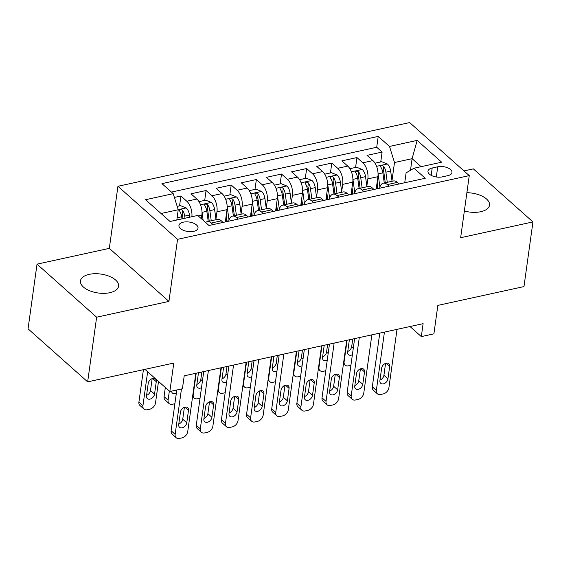 <?xml version="1.0" encoding="UTF-8"?>
<svg xmlns="http://www.w3.org/2000/svg" width="561" height="561" viewBox="0 0 561 561"><rect width="100%" height="100%" fill="white"/><g stroke="black" fill="none" stroke-linecap="round" stroke-linejoin="round"><path stroke-width="0.84" d="M109.83 292.709A19.249 9.551 7.9 0 0 118.588 286.18A19.249 9.551 7.9 0 0 109.262 276.271A19.249 9.551 7.9 0 0 89.213 274.357A19.249 9.551 7.9 0 0 80.454 280.886A19.249 9.551 7.9 0 0 89.774 290.794A19.249 9.551 7.9 0 0 109.83 292.709M464.354 211.02A19.249 9.551 7.9 0 0 480.763 211.707A19.249 9.551 7.9 0 0 489.522 205.179A19.249 9.551 7.9 0 0 466.892 192.711M193.636 231.342A9.628 4.776 7.9 0 0 198.019 228.082A9.628 4.776 7.9 0 0 193.356 223.124A9.628 4.776 7.9 0 0 183.328 222.17A9.628 4.776 7.9 0 0 178.945 225.431A9.628 4.776 7.9 0 0 183.608 230.389A9.628 4.776 7.9 0 0 193.636 231.342M37.026 264.147L28.05 328.823L87.656 381.866L96.632 317.196L168.931 301.404L177.549 239.323L117.936 186.28L109.325 248.362L37.026 264.147L96.632 317.196M177.549 239.323L469.262 175.621L409.656 122.579L117.936 186.28M469.262 175.621L460.651 237.703L532.95 221.918L473.344 168.875L463.982 170.916M532.95 221.918L523.974 286.587L437.846 305.394L433.898 333.851L421.325 336.6L423.113 323.662L184.211 375.828L182.416 388.766L169.843 391.508L173.791 363.058L87.656 381.866M376.2 188.98L377.904 176.68A12.033 6.227 -102.3 0 0 372.897 160.6L367.02 155.369L382.104 152.073L380.737 161.94M377.546 184.948L377.013 188.805M366.831 186.217L367.848 178.882A12.033 6.227 -102.3 0 0 362.841 162.795L356.957 157.564L355.59 167.43M352.399 190.438L351.859 194.295M356.957 157.564L341.873 160.86L347.75 166.091A12.033 6.227 -102.3 0 1 352.757 182.171L351.053 194.471M325.906 199.961L327.61 187.669A12.033 6.227 -102.3 0 0 322.603 171.582L316.72 166.351L331.81 163.055L330.443 172.921M327.252 195.929L326.712 199.786M300.759 205.452L302.463 193.159A12.033 6.227 -102.3 0 0 297.456 177.073L291.573 171.841L306.664 168.545L305.296 178.419M302.099 201.42L301.566 205.277M275.605 210.943L277.316 198.65A12.033 6.227 -102.3 0 0 272.309 182.563L266.426 177.332L281.517 174.036L280.142 183.91M276.952 206.911L276.419 210.768M250.458 216.434L252.17 204.141A12.033 6.227 -102.3 0 0 247.156 188.054L241.279 182.823L256.37 179.527L254.996 189.401M251.805 212.402L251.272 216.258M225.312 221.925L227.016 209.632A12.033 6.227 -102.3 0 0 222.009 193.552L216.132 188.314L231.216 185.025L229.849 194.891M226.658 217.892L226.125 221.749M201.371 218.72L201.869 215.122A12.033 6.227 -102.3 0 0 196.862 199.043L190.978 193.804L206.069 190.516L204.702 200.382M437.734 166.792L432.201 168.005A9.327 4.628 7.9 0 0 427.959 171.168A9.327 4.628 7.9 0 0 432.475 175.965A9.327 4.628 7.9 0 0 442.194 176.89L447.72 175.684A9.327 4.628 7.9 0 0 451.963 172.522A9.327 4.628 7.9 0 0 447.447 167.718A9.327 4.628 7.9 0 0 437.734 166.792L436.318 176.996M410.498 170.271L412.104 158.679L394.502 162.522L389.495 146.442L378.219 136.407L161.947 183.629L173.223 193.664L145.558 199.709L170.046 221.497L197.71 215.459L208.987 225.494L425.259 178.265L413.983 168.23L406.101 172.844L404.726 182.753M389.495 146.442L417.16 140.397L441.647 162.192L413.983 168.23M215.943 219.162L216.96 211.827L227.016 209.632M241.09 213.671L242.107 206.336L252.17 204.141M266.237 208.18L267.253 200.845L277.316 198.65M291.383 202.689L292.4 195.354L302.463 193.159M316.53 197.199L317.554 189.863L327.61 187.669M341.684 191.708L342.701 184.373L352.757 182.171M382.104 152.073L376.712 147.27L171.449 192.093M191.883 216.728A12.033 6.227 77.7 0 0 186.806 201.238L180.923 196.006L174.394 197.43M206.069 190.516L211.953 195.747A12.033 6.227 77.7 0 1 216.96 211.827M231.216 185.025L237.1 190.256A12.033 6.227 77.7 0 1 242.107 206.336M256.37 179.527L262.246 184.765A12.033 6.227 77.7 0 1 267.253 200.845M281.517 174.036L287.393 179.275A12.033 6.227 77.7 0 1 292.4 195.354M306.664 168.545L312.54 173.777A12.033 6.227 77.7 0 1 317.554 189.863M331.81 163.055L337.694 168.286A12.033 6.227 77.7 0 1 342.701 184.373M389.096 186.161L387.328 184.59A12.033 6.227 -102.3 0 0 383.324 183.181A12.033 6.227 -102.3 0 0 379.615 188.237M399.159 183.966L397.384 182.388A12.033 6.227 -102.3 0 0 393.38 180.986L383.324 183.181M374.005 189.457L372.238 187.886A12.033 6.227 -102.3 0 0 368.233 186.476L358.177 188.671A12.033 6.227 77.7 0 1 362.182 190.081L363.949 191.652M348.858 194.948L347.091 193.377A12.033 6.227 -102.3 0 0 343.087 191.967L333.031 194.162A12.033 6.227 77.7 0 1 337.028 195.572L338.802 197.149M323.711 200.438L321.944 198.867A12.033 6.227 -102.3 0 0 317.94 197.458L307.877 199.653A12.033 6.227 77.7 0 1 311.881 201.062L313.655 202.64M298.564 205.929L296.79 204.358A12.033 6.227 -102.3 0 0 292.793 202.949L282.73 205.144A12.033 6.227 77.7 0 1 286.734 206.553L288.501 208.131M273.417 211.427L271.643 209.849A12.033 6.227 -102.3 0 0 267.646 208.44L257.583 210.634A12.033 6.227 77.7 0 1 261.587 212.044L263.354 213.622M248.271 216.918L246.496 215.34A12.033 6.227 -102.3 0 0 242.492 213.93L232.436 216.125A12.033 6.227 77.7 0 1 236.44 217.535L238.208 219.113M223.117 222.408L221.35 220.831A12.033 6.227 -102.3 0 0 217.345 219.421L207.29 221.623A12.033 6.227 77.7 0 1 211.287 223.026L213.061 224.603M391.978 180.726L394.502 162.522M144.941 369.355L169.843 391.508M410.007 326.523L421.325 336.6M421.094 166.68L412.104 158.679L417.16 140.397M176.806 220.024L178.23 209.751L161.056 213.496M376.712 147.27L378.219 136.407M180.923 196.006L179.555 205.873M354.468 193.727A12.033 6.227 77.7 0 1 358.177 188.671M329.321 199.218A12.033 6.227 77.7 0 1 333.031 194.162M304.167 204.709A12.033 6.227 77.7 0 1 307.877 199.653M279.02 210.2A12.033 6.227 77.7 0 1 282.73 205.144M253.874 215.69A12.033 6.227 77.7 0 1 257.583 210.634M228.727 221.181A12.033 6.227 77.7 0 1 232.436 216.125M173.223 193.664L178.23 209.751M205.635 222.507A12.033 6.227 77.7 0 1 207.29 221.623M168.931 301.404L109.325 248.362M397.013 329.363L388.92 387.672A6.017 4.193 131.7 0 1 383.17 393.941L380.66 394.488A6.017 4.193 131.7 0 1 377.378 393.815A6.017 4.193 131.7 0 1 376.347 390.414L384.439 332.112M379.769 333.129L372.315 386.831L376.347 390.414M387.946 378.85A4.811 3.352 -48.3 0 1 384.972 383.191A4.811 3.352 -48.3 0 1 380.723 383.324A4.811 3.352 -48.3 0 1 379.902 380.61L381.627 368.191A4.811 3.352 -48.3 0 1 384.601 363.851A4.811 3.352 -48.3 0 1 388.85 363.717A4.811 3.352 -48.3 0 1 389.671 366.438L387.946 378.85L383.92 375.267A4.811 3.352 -48.3 0 1 379.972 380.092M385.575 363.367L383.92 375.267M377.378 393.815L373.346 390.225A6.017 4.193 -48.3 0 1 372.315 386.831M378.051 173.573A7.973 4.123 77.7 0 1 378.1 173.889L379.902 187.122M377.153 182.094L378.037 188.58M350.92 365.274L348.437 365.821A6.017 4.193 131.7 0 1 345.155 365.141A6.017 4.193 131.7 0 1 344.124 361.747L347.105 340.261M375.021 163.188L381.725 161.729L387.462 164.043A7.973 4.123 77.7 0 1 390.673 171.14L392.055 181.273M347.75 351.417A4.811 3.352 131.7 0 0 351.698 346.593L352.75 339.026M387.272 182.318L385.891 172.185A7.973 4.123 -102.3 0 0 383.85 166.484L382.946 165.79L381.263 165.691L380.624 166.175L380.828 167.143A7.973 4.123 77.7 0 1 382.875 172.844L384.257 182.977M383.85 166.484L383.331 170.207A4.06 2.104 77.7 0 1 383.815 172.031L385.274 182.753M349.37 339.763L347.68 351.936A4.811 3.352 131.7 0 0 348.507 354.65A4.811 3.352 131.7 0 0 352.385 354.734M371.859 334.854L363.773 393.163A6.017 4.193 131.7 0 1 358.023 399.432L355.506 399.979A6.017 4.193 131.7 0 1 352.231 399.306A6.017 4.193 131.7 0 1 351.2 395.905L359.285 337.603M354.622 338.62L347.168 392.321L351.2 395.905M362.799 384.341A4.811 3.352 -48.3 0 1 359.825 388.682A4.811 3.352 -48.3 0 1 355.576 388.815A4.811 3.352 -48.3 0 1 354.755 386.101L356.473 373.682A4.811 3.352 -48.3 0 1 359.447 369.341A4.811 3.352 -48.3 0 1 363.696 369.208A4.811 3.352 -48.3 0 1 364.524 371.929L362.799 384.341L358.774 380.758A4.811 3.352 -48.3 0 1 354.825 385.582M360.421 368.858L358.774 380.758M352.231 399.306L348.199 395.722A6.017 4.193 -48.3 0 1 347.168 392.321M346.712 340.345L338.627 398.654A6.017 4.193 131.7 0 1 332.876 404.923L330.359 405.477A6.017 4.193 131.7 0 1 327.077 404.797A6.017 4.193 131.7 0 1 326.046 401.396L334.139 343.094M329.475 344.11L322.021 397.812L326.046 401.396M337.652 389.832A4.811 3.352 -48.3 0 1 334.679 394.173A4.811 3.352 -48.3 0 1 330.429 394.306A4.811 3.352 -48.3 0 1 329.602 391.592L331.327 379.173A4.811 3.352 -48.3 0 1 334.3 374.832A4.811 3.352 -48.3 0 1 338.549 374.699A4.811 3.352 -48.3 0 1 339.377 377.42L337.652 389.832L333.627 386.248A4.811 3.352 -48.3 0 1 329.679 391.073M335.275 374.348L333.627 386.248M327.077 404.797L323.052 401.213A6.017 4.193 -48.3 0 1 322.021 397.812M321.565 345.835L313.473 404.144A6.017 4.193 131.7 0 1 307.73 410.414L305.212 410.968A6.017 4.193 131.7 0 1 301.93 410.287A6.017 4.193 131.7 0 1 300.899 406.893L308.992 348.584M304.328 349.601L296.874 403.303L300.899 406.893M312.505 395.323A4.811 3.352 -48.3 0 1 309.532 399.663A4.811 3.352 -48.3 0 1 305.282 399.797A4.811 3.352 -48.3 0 1 304.455 397.083L306.18 384.664A4.811 3.352 -48.3 0 1 309.153 380.323A4.811 3.352 -48.3 0 1 313.403 380.19A4.811 3.352 -48.3 0 1 314.23 382.911L312.505 395.323L308.48 391.739A4.811 3.352 -48.3 0 1 304.532 396.564M310.128 379.839L308.48 391.739M301.93 410.287L297.905 406.704A6.017 4.193 -48.3 0 1 296.874 403.303M296.418 351.326L288.326 409.635A6.017 4.193 131.7 0 1 282.583 415.904L280.065 416.458A6.017 4.193 131.7 0 1 276.783 415.778A6.017 4.193 131.7 0 1 275.753 412.384L283.845 354.075M279.175 355.092L271.727 408.801L275.753 412.384M287.358 400.82A4.811 3.352 -48.3 0 1 284.385 405.161A4.811 3.352 -48.3 0 1 280.135 405.294A4.811 3.352 -48.3 0 1 279.308 402.574L281.033 390.154A4.811 3.352 -48.3 0 1 284.006 385.814A4.811 3.352 -48.3 0 1 288.256 385.68A4.811 3.352 -48.3 0 1 289.076 388.401L287.358 400.82L283.326 397.23A4.811 3.352 -48.3 0 1 279.378 402.055M284.981 385.337L283.326 397.23M276.783 415.778L272.758 412.195A6.017 4.193 -48.3 0 1 271.727 408.801M352.904 179.064A7.973 4.123 77.7 0 1 352.946 179.38L354.755 192.612M352.006 187.584L352.89 194.071M325.773 370.765L323.29 371.312A6.017 4.193 131.7 0 1 320.008 370.632A6.017 4.193 131.7 0 1 318.978 367.238L321.958 345.751M349.868 168.679L356.579 167.22L362.315 169.534A7.973 4.123 77.7 0 1 365.527 176.638L366.901 186.764M322.603 356.908A4.811 3.352 131.7 0 0 326.551 352.084L327.603 344.517M362.125 187.809L360.744 177.676A7.973 4.123 -102.3 0 0 358.696 171.975L357.799 171.28L356.109 171.182L355.478 171.666L355.681 172.634A7.973 4.123 77.7 0 1 357.729 178.335L359.11 188.468M358.696 171.975L358.184 175.698A4.06 2.104 77.7 0 1 358.661 177.521L360.127 188.244M324.223 345.26L322.533 357.427A4.811 3.352 131.7 0 0 323.36 360.148A4.811 3.352 131.7 0 0 327.238 360.225M327.757 184.562A7.973 4.123 77.7 0 1 327.799 184.871L329.609 198.11M326.86 193.075L327.743 199.562M300.626 376.256L298.143 376.803A6.017 4.193 131.7 0 1 294.862 376.122A6.017 4.193 131.7 0 1 293.831 372.728L296.811 351.242M324.721 174.176L331.432 172.711L337.168 175.025A7.973 4.123 77.7 0 1 340.373 182.129L341.754 192.255M297.456 362.406A4.811 3.352 131.7 0 0 301.404 357.581L302.456 350.008M336.979 193.3L335.597 183.167A7.973 4.123 -102.3 0 0 333.55 177.465L332.652 176.771L330.962 176.673L330.331 177.164L330.534 178.125A7.973 4.123 77.7 0 1 332.582 183.826L333.963 193.959M333.55 177.465L333.038 181.189A4.06 2.104 77.7 0 1 333.515 183.012L334.98 193.734M299.076 350.751L297.386 362.918A4.811 3.352 131.7 0 0 298.207 365.639A4.811 3.352 131.7 0 0 302.091 365.716M302.61 190.053A7.973 4.123 77.7 0 1 302.652 190.361L304.455 203.601M301.713 198.566L302.596 205.053M275.479 381.753L272.99 382.293A6.017 4.193 131.7 0 1 269.715 381.613A6.017 4.193 131.7 0 1 268.684 378.219L271.664 356.733M299.574 179.667L306.278 178.202L312.014 180.523A7.973 4.123 77.7 0 1 315.226 187.619L316.607 197.745M272.309 367.897A4.811 3.352 131.7 0 0 276.257 363.072L277.309 355.499M311.832 198.79L310.45 188.657A7.973 4.123 -102.3 0 0 308.403 182.956L307.505 182.262L305.815 182.164L305.135 182.816L305.387 183.615A7.973 4.123 77.7 0 1 307.428 189.316L308.809 199.45M308.403 182.956L307.884 186.68A4.06 2.104 77.7 0 1 308.368 188.503L309.833 199.225M273.922 356.242L272.239 368.409A4.811 3.352 131.7 0 0 273.06 371.13A4.811 3.352 131.7 0 0 276.945 371.207M277.457 195.544A7.973 4.123 77.7 0 1 277.506 195.852L279.308 209.092M276.566 204.057L277.45 210.543M250.332 387.244L247.843 387.784A6.017 4.193 131.7 0 1 244.561 387.104A6.017 4.193 131.7 0 1 243.53 383.71L246.517 362.224M274.427 185.158L281.131 183.692L286.867 186.014A7.973 4.123 77.7 0 1 290.079 193.11L291.461 203.236M247.163 373.388A4.811 3.352 131.7 0 0 251.111 368.563L252.155 360.996M286.685 204.281L285.304 194.155A7.973 4.123 -102.3 0 0 283.256 188.447L282.358 187.753L280.668 187.655L279.988 188.307L280.241 189.106A7.973 4.123 77.7 0 1 282.281 194.814L283.663 204.94M283.256 188.447L282.737 192.171A4.06 2.104 77.7 0 1 283.221 194.001L284.679 204.723M248.775 361.733L247.085 373.899A4.811 3.352 131.7 0 0 247.913 376.62A4.811 3.352 131.7 0 0 251.791 376.697M271.272 356.817L263.179 415.126A6.017 4.193 131.7 0 1 257.429 421.402L254.918 421.949A6.017 4.193 131.7 0 1 251.637 421.269A6.017 4.193 131.7 0 1 250.606 417.875L258.698 359.566M254.028 360.583L246.581 414.291L250.606 417.875M262.211 406.311A4.811 3.352 -48.3 0 1 259.238 410.652A4.811 3.352 -48.3 0 1 254.982 410.785A4.811 3.352 -48.3 0 1 254.161 408.064L255.886 395.652A4.811 3.352 -48.3 0 1 258.859 391.312A4.811 3.352 -48.3 0 1 263.109 391.178A4.811 3.352 -48.3 0 1 263.929 393.892L262.211 406.311L258.179 402.728A4.811 3.352 -48.3 0 1 254.231 407.545M259.834 390.828L258.179 402.728M251.637 421.269L247.611 417.686A6.017 4.193 -48.3 0 1 246.581 414.291M252.31 201.034A7.973 4.123 77.7 0 1 252.359 201.343L254.161 214.583M251.419 209.548L252.303 216.034M225.185 392.735L222.696 393.275A6.017 4.193 131.7 0 1 219.414 392.595A6.017 4.193 131.7 0 1 218.383 389.201L221.364 367.714M249.28 190.649L255.984 189.183L261.721 191.504A7.973 4.123 77.7 0 1 264.932 198.601L266.314 208.734M222.016 378.878A4.811 3.352 131.7 0 0 225.964 374.054L227.009 366.487M261.531 209.772L260.15 199.646A7.973 4.123 -102.3 0 0 258.109 193.938L257.204 193.243L255.521 193.152L254.883 193.636L255.087 194.597A7.973 4.123 77.7 0 1 257.134 200.305L258.516 210.431M258.109 193.938L257.59 197.661A4.06 2.104 77.7 0 1 258.074 199.492L259.533 210.214M223.629 367.224L221.939 379.397A4.811 3.352 131.7 0 0 222.766 382.111A4.811 3.352 131.7 0 0 226.644 382.188M246.125 362.315L238.032 420.617A6.017 4.193 131.7 0 1 232.282 426.893L229.772 427.44A6.017 4.193 131.7 0 1 226.49 426.76A6.017 4.193 131.7 0 1 225.459 423.366L233.551 365.057M228.881 366.074L221.427 419.782L225.459 423.366M237.058 411.802A4.811 3.352 -48.3 0 1 234.084 416.143A4.811 3.352 -48.3 0 1 229.835 416.276A4.811 3.352 -48.3 0 1 229.014 413.555L230.732 401.143A4.811 3.352 -48.3 0 1 233.706 396.802A4.811 3.352 -48.3 0 1 237.962 396.669A4.811 3.352 -48.3 0 1 238.783 399.383L237.058 411.802L233.032 408.219A4.811 3.352 -48.3 0 1 229.084 413.043M234.68 396.318L233.032 408.219M226.49 426.76L222.458 423.176A6.017 4.193 -48.3 0 1 221.427 419.782M227.163 206.525A7.973 4.123 77.7 0 1 227.212 206.841L229.014 220.073M226.265 215.038L227.149 221.525M200.032 398.226L197.549 398.766A6.017 4.193 131.7 0 1 194.267 398.086A6.017 4.193 131.7 0 1 193.236 394.692L196.217 373.212M224.134 196.14L230.837 194.674L236.574 196.995A7.973 4.123 77.7 0 1 239.785 204.092L241.167 214.225M196.862 384.369A4.811 3.352 131.7 0 0 200.81 379.545L201.862 371.978M236.384 215.263L235.003 205.137A7.973 4.123 -102.3 0 0 232.962 199.428L232.058 198.734L230.375 198.643L229.737 199.127L229.94 200.088A7.973 4.123 77.7 0 1 231.988 205.796L233.369 215.922M232.962 199.428L232.443 203.152A4.06 2.104 77.7 0 1 232.927 204.982L234.386 215.705M198.482 372.714L196.792 384.888A4.811 3.352 131.7 0 0 197.619 387.602A4.811 3.352 131.7 0 0 201.497 387.679M220.971 367.806L212.885 426.108A6.017 4.193 131.7 0 1 207.135 432.384L204.618 432.931A6.017 4.193 131.7 0 1 201.336 432.25A6.017 4.193 131.7 0 1 200.312 428.856L208.397 370.548M203.734 371.564L196.28 425.273L200.312 428.856M211.911 417.293A4.811 3.352 -48.3 0 1 208.937 421.634A4.811 3.352 -48.3 0 1 204.688 421.767A4.811 3.352 -48.3 0 1 203.867 419.046L205.585 406.634A4.811 3.352 -48.3 0 1 208.559 402.293A4.811 3.352 -48.3 0 1 212.808 402.16A4.811 3.352 -48.3 0 1 213.636 404.874L211.911 417.293L207.886 413.709A4.811 3.352 -48.3 0 1 203.938 418.534M209.534 401.809L207.886 413.709M201.336 432.25L197.311 428.667A6.017 4.193 -48.3 0 1 196.28 425.273M202.016 212.016A7.973 4.123 77.7 0 1 202.058 212.331L203.145 220.298M165.327 387.49L164.064 396.599A6.017 4.193 -48.3 0 0 165.088 399.993L169.12 403.576A6.017 4.193 131.7 0 0 172.402 404.257L174.885 403.717M169.12 403.576A6.017 4.193 131.7 0 1 168.09 400.182L169.352 391.073M198.98 201.63L205.691 200.165L211.427 202.486A7.973 4.123 77.7 0 1 214.639 209.583L216.013 219.716M211.238 220.761L209.856 210.627A7.973 4.123 -102.3 0 0 207.808 204.919L206.911 204.225L205.221 204.134L204.59 204.618L204.793 205.578A7.973 4.123 77.7 0 1 206.841 211.287L208.222 221.413M207.808 204.919L207.297 208.643A4.06 2.104 77.7 0 1 207.773 210.473L209.239 221.195M171.61 391.122A4.811 3.352 131.7 0 0 172.465 393.093A4.811 3.352 131.7 0 0 176.35 393.17M195.824 373.296L187.732 431.598A6.017 4.193 131.7 0 1 181.988 437.875L179.471 438.422A6.017 4.193 131.7 0 1 176.189 437.741A6.017 4.193 131.7 0 1 175.158 434.347L181.455 388.976M176.792 389.993L171.133 430.764L175.158 434.347M186.764 422.784A4.811 3.352 -48.3 0 1 183.791 427.124A4.811 3.352 -48.3 0 1 179.541 427.258A4.811 3.352 -48.3 0 1 178.714 424.537L180.439 412.125A4.811 3.352 -48.3 0 1 183.412 407.784A4.811 3.352 -48.3 0 1 187.662 407.651A4.811 3.352 -48.3 0 1 188.489 410.364L186.764 422.784L182.739 419.2A4.811 3.352 -48.3 0 1 178.791 424.025M184.387 407.3L182.739 419.2M176.189 437.741L172.164 434.158A6.017 4.193 -48.3 0 1 171.133 430.764M143.413 369.692L138.911 402.09A6.017 4.193 -48.3 0 0 139.941 405.484L143.974 409.074A6.017 4.193 131.7 0 0 147.255 409.747L149.766 409.2A6.017 4.193 131.7 0 0 155.516 402.931L158.497 381.417M143.974 409.074A6.017 4.193 131.7 0 1 142.943 405.673L147.648 371.761M177.01 218.538L177.199 219.933M177.185 206.392L180.544 205.656L186.28 207.977A7.973 4.123 77.7 0 1 189.485 215.073L189.772 217.191M146.568 395.351A4.811 3.352 131.7 0 0 150.516 390.526L152.164 378.626M184.997 218.236L184.709 216.118A7.973 4.123 -102.3 0 0 182.662 210.417L181.764 209.716L180.074 209.625L179.443 210.109L179.646 211.076A7.973 4.123 77.7 0 1 181.694 216.777L181.981 218.895M182.662 210.417L182.15 214.134A4.06 2.104 77.7 0 1 182.627 215.964L182.998 218.671M154.541 394.11L156.267 381.697A4.811 3.352 131.7 0 0 155.439 378.977A4.811 3.352 131.7 0 0 151.19 379.11A4.811 3.352 131.7 0 0 148.216 383.451L146.498 395.87A4.811 3.352 131.7 0 0 147.319 398.583A4.811 3.352 131.7 0 0 151.568 398.45A4.811 3.352 131.7 0 0 154.541 394.11L150.516 390.526M198.229 215.915L201.869 215.122M367.848 178.882L377.904 176.68M362.841 162.795L372.897 160.6M186.806 201.238L196.862 199.043M211.953 195.747L222.009 193.552M237.1 190.256L247.156 188.054M262.246 184.765L272.309 182.563M287.393 179.275L297.456 177.073M312.54 173.777L322.603 171.582M337.694 168.286L347.75 166.091M387.328 184.59L397.384 182.388M362.182 190.081L372.238 187.886M337.028 195.572L347.091 193.377M311.881 201.062L321.944 198.867M286.734 206.553L296.79 204.358M261.587 212.044L271.643 209.849M236.44 217.535L246.496 215.34M211.287 223.026L221.35 220.831M431.185 175.362L432.201 168.005M389.671 366.438L386.052 363.212M387.321 163.987L376.564 166.337M382.875 172.844L378.1 173.889M390.673 171.14L385.891 172.185M351.698 346.593L353.318 348.03M364.524 371.929L360.905 368.703M339.377 377.42L335.759 374.201M314.23 382.911L310.612 379.692M289.076 388.401L285.458 385.183M362.168 169.478L351.417 171.827M357.729 178.335L352.946 179.38M365.527 176.638L360.744 177.676M326.551 352.084L328.171 353.521M337.021 174.969L326.271 177.318M332.582 183.826L327.799 184.871M340.373 182.129L335.597 183.167M301.404 357.581L303.017 359.019M311.874 180.46L301.124 182.809M307.428 189.316L302.652 190.361M315.226 187.619L310.45 188.657M276.257 363.072L277.87 364.51M286.727 185.95L275.97 188.3M282.281 194.814L277.506 195.852M290.079 193.11L285.304 194.155M251.111 368.563L252.723 370.001M263.929 393.892L260.311 390.673M261.58 191.441L250.823 193.79M257.134 200.305L252.359 201.343M264.932 198.601L260.15 199.646M225.964 374.054L227.577 375.491M238.783 399.383L235.164 396.164M236.433 196.932L225.676 199.281M231.988 205.796L227.212 206.841M239.785 204.092L235.003 205.137M200.81 379.545L202.43 380.982M213.636 404.874L210.017 401.655M168.09 400.182L164.064 396.599M211.28 202.423L200.529 204.772M206.841 211.287L202.058 212.331M214.639 209.583L209.856 210.627M188.489 410.364L184.871 407.146M142.943 405.673L138.911 402.09M186.133 207.921L178.202 209.653M181.694 216.777L177.115 217.773M189.485 215.073L184.709 216.118M152.648 378.472L156.267 381.697M345.155 365.141L343.479 363.647M320.008 370.632L318.332 369.138M294.862 376.122L293.186 374.629M269.715 381.613L268.039 380.127M244.561 387.104L242.885 385.617M219.414 392.595L217.738 391.108M194.267 398.086L192.591 396.599"/></g></svg>
